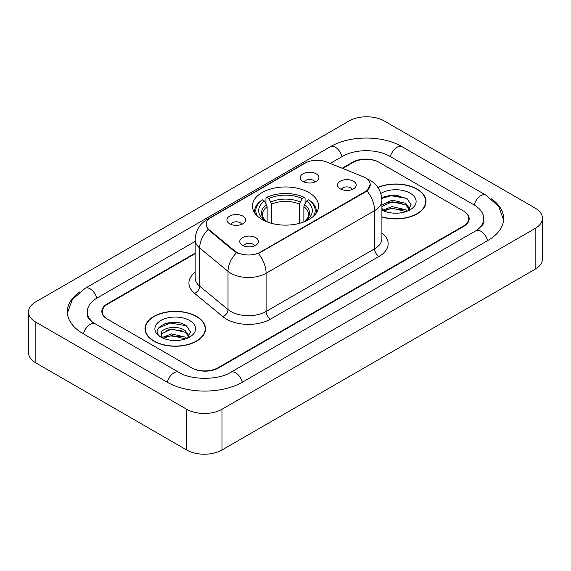 <?xml version="1.0" encoding="UTF-8"?>
<svg xmlns="http://www.w3.org/2000/svg" width="571" height="571" viewBox="0 0 571 571"><rect width="100%" height="100%" fill="white"/><g stroke="black" fill="none" stroke-linecap="round" stroke-linejoin="round"><path stroke-width="0.86" d="M308.875 192.555A33.061 19.086 0 0 0 272.852 188.416A33.061 19.086 0 0 0 252.439 206.052A33.061 19.086 0 0 0 262.125 219.542A33.061 19.086 0 0 0 298.148 223.682A33.061 19.086 0 0 0 318.561 206.052A33.061 19.086 0 0 0 308.875 192.555M229.663 223.775A9.357 5.403 180 0 1 227.808 222.247A9.357 5.403 180 0 1 230.905 215.531A9.357 5.403 180 0 1 242.896 216.131A9.357 5.403 180 0 1 244.752 222.247A9.357 5.403 180 0 1 229.663 223.775M241.754 224.332A5.617 3.24 0 0 0 240.248 222.754A5.617 3.24 0 0 0 234.717 221.933A5.617 3.24 0 0 0 230.798 224.332M302.965 181.45A9.357 5.403 180 0 1 301.11 179.922A9.357 5.403 180 0 1 304.207 173.206A9.357 5.403 180 0 1 316.198 173.812A9.357 5.403 180 0 1 318.054 179.922A9.357 5.403 180 0 1 302.965 181.45M315.056 182.013A5.617 3.24 0 0 0 313.55 180.429A5.617 3.24 0 0 0 308.019 179.608A5.617 3.24 0 0 0 304.107 182.013M242.497 245.287A9.357 5.403 180 0 1 240.641 243.76A9.357 5.403 180 0 1 243.738 237.051A9.357 5.403 180 0 1 255.729 237.65A9.357 5.403 180 0 1 257.585 243.76A9.357 5.403 180 0 1 242.497 245.287M254.587 245.851A5.617 3.24 0 0 0 253.081 244.274A5.617 3.24 0 0 0 247.55 243.453A5.617 3.24 0 0 0 243.639 245.851M340.237 188.858A9.357 5.403 180 0 1 338.382 187.331A9.357 5.403 180 0 1 341.479 180.622A9.357 5.403 180 0 1 353.47 181.221A9.357 5.403 180 0 1 355.326 187.331A9.357 5.403 180 0 1 340.237 188.858M352.328 189.422A5.617 3.24 0 0 0 350.822 187.845A5.617 3.24 0 0 0 345.291 187.024A5.617 3.24 0 0 0 341.372 189.422M363.085 176.696A16.845 9.721 180 0 1 365.333 177.781A16.845 9.721 180 0 1 370.265 184.661A16.845 9.721 180 0 1 365.333 191.535L260.362 252.139A16.845 9.721 180 0 1 234.652 250.84L209.222 229.87A16.845 9.721 180 0 1 206.181 224.296A16.845 9.721 180 0 1 211.113 217.423L305.2 163.099A16.845 9.721 180 0 1 326.762 162.014L363.085 176.696M195.161 253.624L107.748 304.086A18.715 10.806 0 0 0 102.273 311.73A18.715 10.806 0 0 0 107.748 319.367L191.556 367.753A18.715 10.806 0 0 0 218.015 367.753L463.252 226.166A18.715 10.806 0 0 0 468.727 218.529A18.715 10.806 0 0 0 463.252 210.892L379.444 162.507A18.715 10.806 0 0 0 352.985 162.507L342.686 168.452M477.477 229.792A33.682 19.45 0 0 0 483.701 218.529A33.682 19.45 0 0 0 473.837 204.775L390.029 156.397A33.682 19.45 0 0 0 342.4 156.397L330.238 163.413M195.161 241.397L97.163 297.976A33.682 19.45 0 0 0 87.299 311.73A33.682 19.45 0 0 0 93.523 322.986M186.703 409.257A24.953 14.403 0 0 0 221.983 409.257L535.141 228.457A24.953 14.403 0 0 0 542.45 218.272A24.953 14.403 0 0 0 535.141 208.087L384.297 120.995A24.953 14.403 0 0 0 349.017 120.995L35.859 301.795A24.953 14.403 0 0 0 28.55 311.98A24.953 14.403 0 0 0 35.859 322.165L186.703 409.257L186.703 450.005A24.953 14.403 0 0 0 221.983 450.005L535.141 269.205A24.953 14.403 0 0 0 542.45 259.02L542.45 218.272M28.55 311.98L28.55 352.728A24.953 14.403 0 0 0 35.859 362.913L186.703 450.005M79.747 291.924A53.645 30.97 0 0 0 67.342 311.73A53.645 30.97 0 0 0 83.052 333.628L166.853 382.013A53.645 30.97 0 0 0 242.718 382.013L487.948 240.427A53.645 30.97 0 0 0 503.658 218.529A53.645 30.97 0 0 0 491.253 198.722M381.906 216.987A30.256 17.465 0 0 0 426.016 201.463A30.256 17.465 0 0 0 417.158 189.115A30.256 17.465 0 0 0 377.831 187.402M196.624 316.441A30.256 17.465 0 0 0 163.656 312.651A30.256 17.465 0 0 0 144.984 328.789A30.256 17.465 0 0 0 153.842 341.137A30.256 17.465 0 0 0 186.81 344.927A30.256 17.465 0 0 0 205.489 328.789A30.256 17.465 0 0 0 196.624 316.441M145.291 330.359A30.256 17.465 0 0 0 145.191 330.83M370.265 184.661L366.967 190.85L365.333 192.034L258.463 253.495A21.834 12.605 60 0 1 266.093 273.273A24.953 14.403 180 0 1 230.805 273.273A24.953 14.403 180 0 1 228.015 271.353L199.679 247.985A24.953 14.403 180 0 1 195.161 239.727L195.161 277.92A24.953 14.403 0 0 0 199.679 286.185L228.015 309.553A24.953 14.403 0 0 0 230.805 311.473A24.953 14.403 0 0 0 266.093 311.473L374.597 248.828A24.953 14.403 0 0 0 381.906 238.642L381.906 200.45A24.953 14.403 180 0 1 374.597 210.635A21.834 12.605 -120 0 0 366.967 190.85M238.435 253.495L234.652 251.583L208.094 229.463A21.834 14.603 129.5 0 0 199.679 247.985L199.679 286.185A6.238 4.175 -50.5 0 1 194.568 293.344A31.191 18.008 180 0 1 195.161 272.21M195.161 253.11L107.312 303.836A18.715 10.806 0 0 0 101.831 311.473A18.715 10.806 0 0 0 107.312 319.11L191.992 368.002A18.715 10.806 0 0 0 218.457 368.002L463.688 226.423A18.715 10.806 0 0 0 469.169 218.786A18.715 10.806 0 0 0 463.688 211.142L379.008 162.25A18.715 10.806 0 0 0 352.543 162.25L342.172 168.238M205.282 330.83A30.256 17.465 0 0 0 205.175 330.359M425.809 203.504A30.256 17.465 0 0 0 425.709 203.04M177.731 322.608A24.953 14.403 0 0 0 163.128 324.342M398.265 195.282A24.953 14.403 0 0 0 383.655 197.024M381.906 216.787A29.942 17.287 0 0 0 425.709 201.463A29.942 17.287 0 0 0 416.937 189.244A29.942 17.287 0 0 0 377.952 187.573M392.363 213.04L397.109 213.183M383.034 210.057L392.12 206.595L405.738 209.778L407.387 211.106M383.869 210.927L392.12 208.208L406.031 211.605M381.906 208.044A14.104 8.144 0 0 0 383.998 211.042M381.906 205.353L382.149 204.803L392.12 200.128L405.738 203.312L409.785 208.907M381.906 206.966L382.149 206.424L392.12 201.741L405.738 204.925L409.471 209.329M381.906 210.057A20.335 11.741 0 0 0 410.149 209.771A20.335 11.741 0 0 0 410.149 193.162A20.335 11.741 0 0 0 380.821 193.498M407.865 210.906L411.056 204.646L407.023 198.572L394.176 194.939L381.778 198.058M383.177 210.692L381.906 209.193M381.813 198.43L391.007 195.71L406.745 198.387M386.524 202.998L391.007 202.184L402.248 203.148M386.524 209.464L391.007 208.651L402.248 209.614M154.063 341.015A29.942 17.287 0 0 0 186.688 344.763A29.942 17.287 0 0 0 205.175 328.789A29.942 17.287 0 0 0 196.403 316.57A29.942 17.287 0 0 0 163.777 312.822A29.942 17.287 0 0 0 145.291 328.789A29.942 17.287 0 0 0 154.063 341.015M171.828 340.366L176.582 340.509M162.499 337.382L171.585 333.921L185.204 337.104L186.853 338.425M163.342 338.253L171.585 335.534L185.504 338.924M162.649 338.011L161.186 334.599A14.104 8.144 0 0 0 163.463 338.367M189.258 336.233L185.204 330.638C176.739 324.321 159.323 328.218 161.186 334.599L161.136 333.978M161.222 334.792L161.614 333.742L171.585 329.067L185.204 332.251L188.937 336.647M187.338 338.225L190.521 331.972L186.489 325.898C172.221 315.642 146.861 329.16 161.507 337.447L161.579 337.49M189.615 320.488A20.335 11.741 0 0 0 160.851 320.488A20.335 11.741 0 0 0 160.851 337.09A20.335 11.741 0 0 0 189.615 337.09A20.335 11.741 0 0 0 189.615 320.488M158.531 327.94L170.472 323.036L186.217 325.713M165.99 330.316L170.472 329.503L181.714 330.466M165.99 336.783L170.472 335.976L181.714 336.94M267.128 221.919L267.128 206.681L264.459 201.028A26.823 15.488 0 0 0 264.459 220.235L263.952 220.527M265.943 203.583L265.943 197.816L266.828 197.309A29.692 17.144 0 0 1 304.172 197.309L302.13 198.487A26.823 15.488 0 0 0 268.87 198.487L271.539 204.132L271.539 223.347M299.461 223.347L299.461 204.132L302.13 198.487M257.314 216.024A29.692 17.144 0 0 1 262.417 199.85L261.532 200.357A30.941 17.865 0 0 0 254.559 211.648A30.941 17.865 0 0 0 254.637 212.89M304.172 197.309L305.057 197.816L305.057 203.583M262.417 199.85L264.459 201.028M268.87 198.487L266.828 197.309M264.459 220.235L266.907 221.834M316.363 212.89A30.941 17.865 0 0 0 316.441 211.648A30.941 17.865 0 0 0 309.468 200.357L308.583 199.85A29.692 17.144 0 0 1 313.686 216.024M307.048 220.527L306.541 220.235A26.823 15.488 0 0 0 306.541 201.028L308.583 199.85M304.093 221.834L306.541 220.235M306.541 201.028L303.872 206.681L303.872 221.919M209.222 229.87L209.222 230.613M234.652 250.84L234.652 251.583M260.362 252.139L260.362 252.639M365.333 191.535L365.333 192.034M242.34 382.227A9.978 5.76 -120 0 0 230.67 372.349C218.4 380.286 191.171 380.286 178.901 372.349L92.152 322.015C89.64 319.931 88.155 318.183 87.713 316.769L87.299 314.785M167.232 382.227A9.978 5.76 -60 0 1 178.901 372.349M83.43 333.842A9.978 5.76 -60 0 1 95.1 323.964M67.392 313.136L72.36 299.561L85.122 288.319A9.978 5.76 60 0 1 96.792 298.198M85.122 288.319L330.352 146.733A9.978 5.76 60 0 1 342.022 156.611M330.352 146.733C349.816 135.156 382.613 135.156 402.077 146.733A9.978 5.76 120 0 0 390.407 156.611M402.077 146.733L485.878 195.118A9.978 5.76 120 0 0 474.208 204.996M487.57 240.641A9.978 5.76 -120 0 0 475.9 230.763L230.67 372.349M221.983 450.005L221.983 409.257M35.859 362.913L35.859 322.165M535.141 269.205L535.141 228.457M270.504 319.11A6.238 3.604 60 0 1 266.093 311.473L266.093 273.273L374.597 210.635L374.597 248.828A6.238 3.604 60 0 0 379.008 256.472L270.504 319.11A31.191 18.008 180 0 1 226.394 319.11A31.191 18.008 180 0 1 222.904 316.705L194.568 293.344M381.906 200.45C381.478 191.478 377.538 184.747 370.072 180.265L366.925 178.73A21.834 10.221 112 0 0 366.632 178.623M209.257 218.693A21.834 12.605 -120 0 0 206.995 219.542C199.529 224.025 195.589 230.755 195.161 239.727M206.995 219.542L303.365 163.906A21.834 12.605 60 0 1 305.014 163.206M236.515 252.739A21.834 14.603 129.5 0 0 228.015 271.353L228.015 309.553A6.238 4.175 -50.5 0 1 222.904 316.705M381.906 232.932A31.191 18.008 180 0 1 379.008 256.472M267.128 206.681A23.076 13.326 0 0 0 262.424 214.746C261.789 215.924 263.181 218.158 266.586 221.455M299.461 204.132A23.076 13.326 0 0 0 271.539 204.132M266.471 204.504A23.989 13.854 0 0 0 266.471 221.384M300.118 201.956A23.989 13.854 0 0 0 270.882 201.956M304.529 221.384A23.989 13.854 0 0 0 304.529 204.504M304.414 221.455C307.819 218.165 309.204 215.931 308.576 214.746A23.076 13.326 0 0 0 303.872 206.681M503.608 219.935L498.64 206.359L485.878 195.118M483.701 221.584C485.093 222.597 482.488 225.652 475.9 230.763M303.365 163.906L307.362 162.043M425.709 203.968L425.709 201.463M205.175 331.294L205.175 328.789M145.291 331.294L145.291 328.789M254.559 212.776L254.559 211.648M316.441 212.776L316.441 211.648"/></g></svg>
